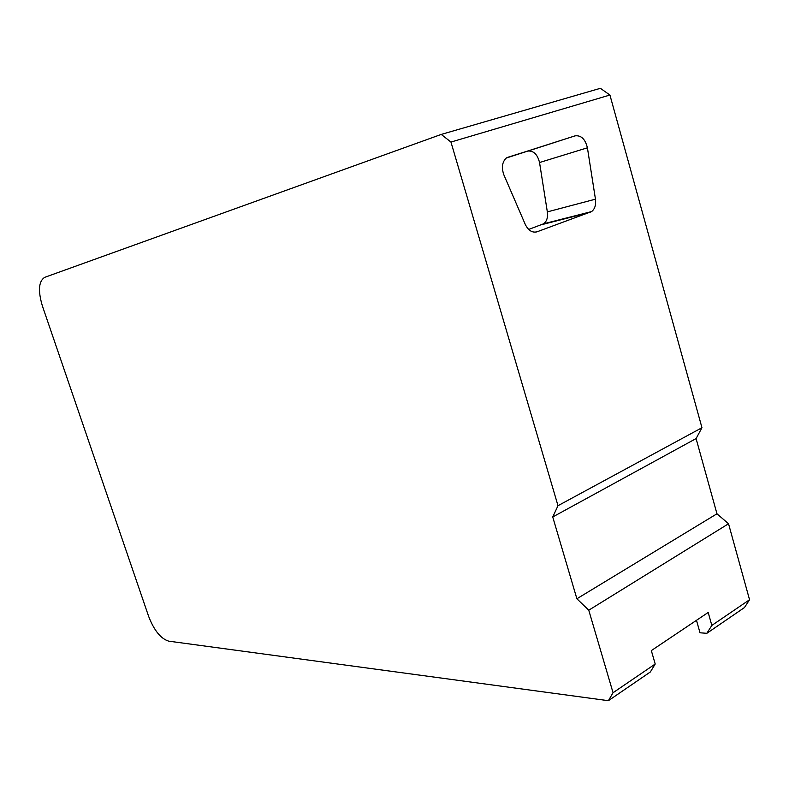 <?xml version="1.0" encoding="UTF-8"?>
<svg xmlns="http://www.w3.org/2000/svg" width="789" height="789" viewBox="0 0 789 789"><rect width="100%" height="100%" fill="white"/><g stroke="black" fill="none" stroke-linecap="round" stroke-linejoin="round"><path stroke-width="1.18" d="M187.437 225.901L44.677 277.353C38.641 281.269 37.882 290.816 42.399 305.984L148.667 616.456C154.131 630.51 160.828 638.745 168.738 641.161L608.378 700.691L613.053 692.732L588.762 610.203L576.887 598.762L552.734 516.973L558.001 505.7L450.953 142.059L441.248 134.416L187.437 225.901M441.248 134.416L600.38 88.309L609.927 95.035L701.963 427.717L696.085 438.576L716.964 513.787L728.533 523.758L749.55 599.739L744.441 607.569L706.836 633.311L700.011 632.788L696.48 620.312M613.053 692.732L655.205 664.022L651.329 650.6L708.187 612.461L711.836 625.43L706.836 633.311M655.205 664.022L650.373 671.952L608.378 700.691M749.55 599.739L711.836 625.43M728.533 523.758L588.762 610.203M716.964 513.787L576.887 598.762M696.085 438.576L552.734 516.973M701.963 427.717L558.001 505.7M609.927 95.035L450.953 142.059M595.458 199.173L587.41 147.809C585.28 139.14 581.177 135.156 575.112 135.846L506.252 158.037C502.11 162.11 501.331 167.751 503.915 174.961L525.267 224.411C528.334 230.546 532.269 233.002 537.082 231.779L591.642 211.56C594.876 208.967 596.149 204.834 595.458 199.173L547.339 211.896C548.059 217.488 546.787 221.472 543.513 223.829L528.669 229.441M506.883 157.583L527.397 151.113C533.403 150.393 537.447 154.2 539.538 162.524L547.339 211.896M587.41 147.809L539.538 162.524M542.092 224.569L590.202 212.31M537.082 231.779L535.721 232.124M575.112 135.846L527.397 151.113M543.513 223.829L591.642 211.56"/></g></svg>
